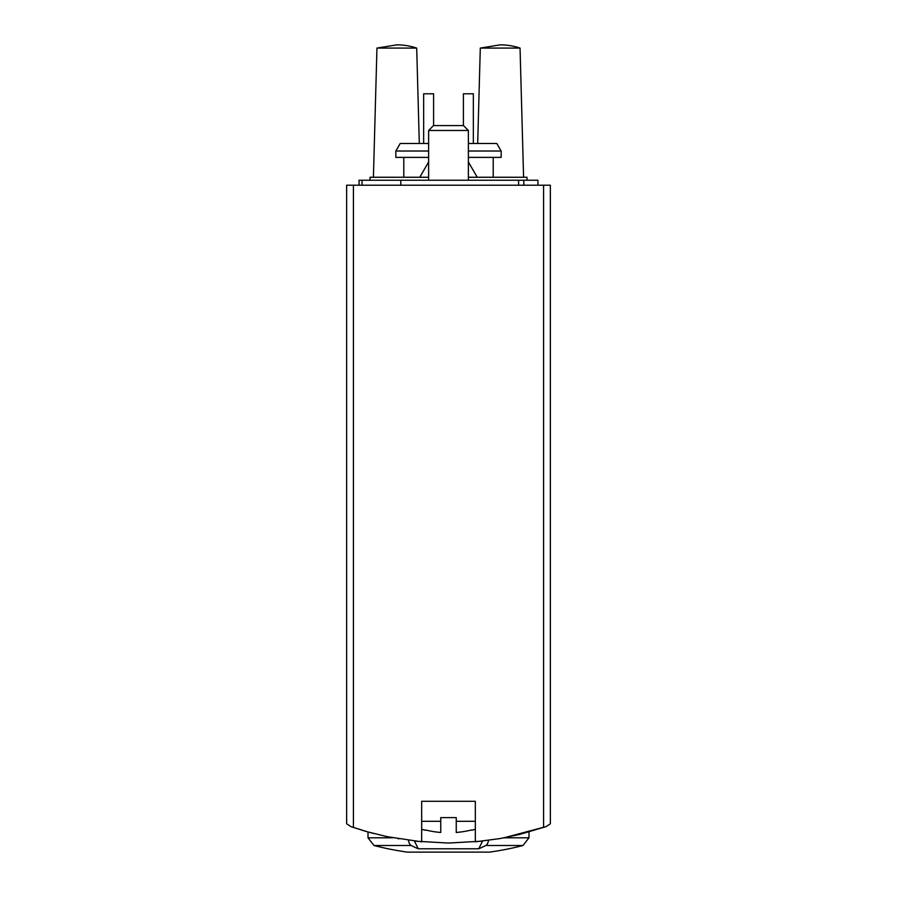 <?xml version="1.0" encoding="UTF-8"?>
<svg xmlns="http://www.w3.org/2000/svg" width="897" height="897" viewBox="0 0 897 897"><rect width="100%" height="100%" fill="white"/><g stroke="black" fill="none" stroke-linecap="round" stroke-linejoin="round"><path stroke-width="1.35" d="M475.332 801.301L475.332 841.835L500.078 838.549L519.621 834.434L546.161 826.597L550.354 823.771L550.354 185.208L353.418 185.208L353.418 827.471L350.839 826.597L367.725 831.889L387.123 836.654L421.668 841.835L421.668 801.301L475.332 801.301L421.668 801.301M369.082 832.27L364.552 830.981M373.163 833.369L370.495 832.651M353.418 185.208L346.646 185.208L346.646 823.771L350.839 826.597L364.53 830.97M398.201 838.762L398.806 838.874M415.064 841.162L448.231 843.045M448.511 843.045L481.857 841.173M498.183 838.874L498.833 838.762M503.15 838.022L546.161 826.597L550.354 823.771M414.436 841.094L418.271 848.775L478.729 848.775A298.118 149.059 -90 0 0 485.759 845.501A7.95 3.98 -90 0 0 488.54 840.354M418.271 848.775A298.118 149.059 -90 0 1 411.241 845.501A7.95 3.98 -90 0 1 408.46 840.343M428.62 157.379L395.835 157.379L395.835 151.021L400.197 143.475L428.62 143.475M468.38 143.475L496.803 143.475L501.165 151.021L468.38 151.021M468.38 157.379L501.165 157.379L501.165 151.021M395.835 151.021L428.62 151.021M416.701 48.079A62.846 62.846 0 0 0 396.822 44.85L376.953 48.079L416.701 48.079L419.314 143.475M520.047 48.079A62.846 62.846 0 0 0 500.178 44.85L480.299 48.079L520.047 48.079L523.59 177.258M433.599 125.58L433.599 93.781L423.653 93.781L423.653 143.475M473.347 143.475L473.347 93.781L463.401 93.781L463.401 125.58M482.564 841.094L478.729 848.775M346.646 823.771L350.839 826.597M471.273 830.017L471.273 830.017A95.082 95.082 0 0 1 456.248 832.472L456.248 817.604L440.752 817.604L440.752 832.472A95.082 95.082 0 0 1 425.727 830.017L425.727 830.017M456.248 821.304L475.332 821.304M421.668 821.304L440.752 821.304M428.62 180.241L428.62 130.469L468.38 130.469L468.38 180.241M428.62 130.469L433.509 125.58L463.491 125.58L468.38 130.469M526.999 180.241L526.999 177.258L468.38 177.258M370.001 180.241L370.001 177.258L428.62 177.258M428.62 161.953L419.785 177.258M537.931 185.208L537.931 180.241L359.069 180.241L359.069 185.208M362.052 185.208L362.052 180.241M543.582 827.471L543.582 185.208M368.005 831.968L368.005 837.798L373.971 845.501L368.005 837.798L392.841 837.798M504.148 837.798L528.995 837.798L523.029 845.501L485.759 845.501M411.241 845.501L373.971 845.501A298.118 298.118 0 0 0 407.485 852.128L489.515 852.128A298.118 298.118 0 0 0 523.029 845.501L528.995 837.798L528.995 831.968M523.826 185.208L523.826 180.241M518.589 185.208L518.589 180.241M400.802 185.208L400.802 180.241M493.215 177.258L493.215 157.379M403.785 177.258L403.785 157.379M376.953 48.079L373.41 177.258M480.299 48.079L477.686 143.475M408.034 852.128L488.966 852.128M407.485 852.128L489.515 852.128M471.519 830.286A95.396 95.396 0 0 0 475.332 829.254M421.668 829.254A95.396 95.396 0 0 0 425.481 830.286M468.38 161.953L477.215 177.258"/></g></svg>
